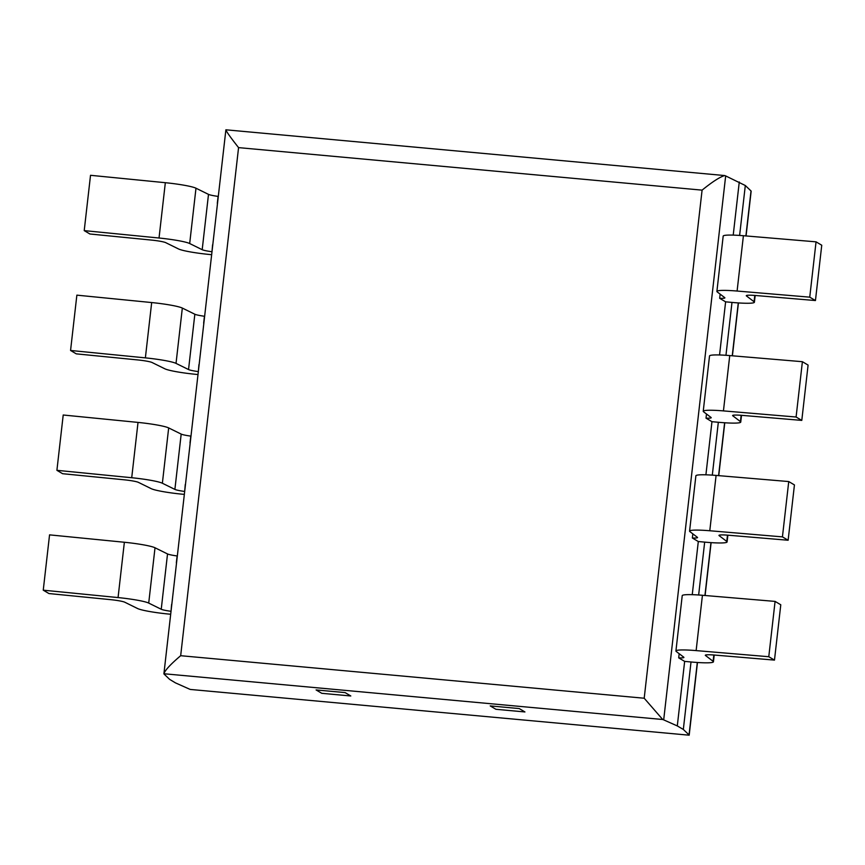 <?xml version="1.0" encoding="UTF-8"?>
<svg xmlns="http://www.w3.org/2000/svg" width="865" height="865" viewBox="0 0 865 865"><rect width="100%" height="100%" fill="white"/><g stroke="black" fill="none" stroke-linecap="round" stroke-linejoin="round"><path stroke-width="1.3" d="M737.099 291.04A27.972 2.779 -173.5 0 0 716.89 291.418L723.183 236.102A27.972 2.779 6.5 0 1 743.403 235.723L737.099 291.04L809.748 297.16L815.446 300.544L755.707 295.506A13.051 1.298 -173.5 0 0 746.279 295.689A13.051 1.298 -173.5 0 0 746.43 295.917L754.075 301.734A27.972 2.779 -173.5 0 1 754.399 302.231A27.972 2.779 -173.5 0 1 732.309 302.447L725.616 301.831L719.561 354.964M815.446 300.544L821.75 245.228L816.052 241.843L743.403 235.723M720.145 294.143L719.669 298.306A13.051 1.298 -173.5 0 0 724.87 297.863A13.051 1.298 -173.5 0 0 724.719 297.625L717.215 291.916A27.972 2.779 -173.5 0 1 716.89 291.418M719.669 298.306L725.616 301.831M816.052 241.843L809.748 297.16M696.13 650.599A27.972 2.779 -173.5 0 0 675.922 650.977L682.226 595.661A27.972 2.779 6.5 0 1 702.434 595.282L696.13 650.599L768.78 656.719L774.478 660.103L714.75 655.075A13.051 1.298 -173.5 0 0 705.31 655.248A13.051 1.298 -173.5 0 0 705.462 655.475L713.106 661.293A27.972 2.779 -173.5 0 1 713.441 661.79A27.972 2.779 -173.5 0 1 691.34 662.006L684.648 661.39L677.295 725.93L663.693 719.875A18.652 1.849 -173.5 0 0 662.72 719.507L644.198 698.228L702.088 190.138C712.338 181.823 719.864 176.968 724.686 175.552A18.652 1.849 6.5 0 1 725.67 175.919L745.306 185.51L751.025 190.96A18.652 1.849 6.5 0 1 751.155 191.219A18.652 1.849 6.5 0 1 751.155 191.251M774.478 660.103L780.781 604.786L775.083 601.402L702.434 595.282M679.176 653.702L678.701 657.865A13.051 1.298 -173.5 0 0 683.901 657.422A13.051 1.298 -173.5 0 0 683.75 657.184L676.246 651.475A27.972 2.779 -173.5 0 1 675.922 650.977M678.701 657.865L684.648 661.39M775.083 601.402L768.78 656.719M709.787 530.753A27.972 2.779 -173.5 0 0 689.578 531.132L695.882 475.815A27.972 2.779 6.5 0 1 716.09 475.426L709.787 530.753L782.436 536.873L788.134 540.247L728.406 535.219A13.051 1.298 -173.5 0 0 718.966 535.392A13.051 1.298 -173.5 0 0 719.118 535.63L726.762 541.436A27.972 2.779 -173.5 0 1 727.087 541.933A27.972 2.779 -173.5 0 1 704.997 542.15L698.304 541.533L692.249 594.677M788.134 540.247L794.438 484.93L788.739 481.556L716.09 475.426M692.833 533.856L692.357 538.008A13.051 1.298 -173.5 0 0 697.558 537.565A13.051 1.298 -173.5 0 0 697.406 537.327L689.902 531.629A27.972 2.779 -173.5 0 1 689.578 531.132M692.357 538.008L698.304 541.533M788.739 481.556L782.436 536.873M519.238 708.576L524.936 711.949L495.915 709.289L490.206 705.905L519.238 708.576L490.206 705.905L495.915 709.289L524.936 711.949L519.238 708.576M345.103 692.595L350.801 695.979L321.78 693.319L316.082 689.935L345.103 692.595L316.082 689.935L321.78 693.319L350.801 695.979L345.103 692.595M124.365 542.258L118.062 597.574L43.25 590.179L49.554 534.862L124.365 542.258A27.972 2.779 -173.5 0 1 155.019 547.772L167.529 553.946A13.051 1.298 -173.5 0 0 177.13 555.957L176.341 562.877A13.051 1.298 -173.5 0 0 176.536 562.899M43.25 590.179L48.948 593.552L110.46 599.64A13.051 1.298 6.5 0 1 124.765 602.213L137.513 608.495A27.972 2.779 6.5 0 0 170.081 614.193L170.686 614.247M171.811 604.386A13.051 1.298 6.5 0 1 171.616 604.365L171.011 611.393M170.827 611.274A13.051 1.298 6.5 0 1 161.236 609.263L148.715 603.089A27.972 2.779 6.5 0 0 118.062 597.574M138.022 422.412L131.718 477.729L56.906 470.322L63.21 415.005L138.022 422.412A27.972 2.779 -173.5 0 1 168.675 427.926L181.185 434.089A13.051 1.298 -173.5 0 0 190.787 436.111L189.997 443.021A13.051 1.298 -173.5 0 0 190.192 443.053M56.906 470.322L62.604 473.706L124.117 479.794A13.051 1.298 6.5 0 1 138.422 482.367L151.17 488.639A27.972 2.779 6.5 0 0 183.737 494.337L184.342 494.391M185.467 484.541A13.051 1.298 6.5 0 1 185.272 484.508L184.667 491.536M184.483 491.428A13.051 1.298 6.5 0 1 174.892 489.406L162.371 483.243A27.972 2.779 6.5 0 0 131.718 477.729M165.334 182.699L159.03 238.016L84.219 230.62L90.522 175.303L165.334 182.699A27.972 2.779 -173.5 0 1 195.987 188.213L208.497 194.376A13.051 1.298 -173.5 0 0 218.099 196.398L217.31 203.318A13.051 1.298 -173.5 0 0 217.504 203.34M84.219 230.62L89.917 233.993L151.429 240.081A13.051 1.298 6.5 0 1 165.734 242.654L178.482 248.936A27.972 2.779 6.5 0 0 211.049 254.634L211.655 254.688M212.779 244.827A13.051 1.298 6.5 0 1 212.585 244.806L211.979 251.834M211.795 251.715A13.051 1.298 6.5 0 1 202.194 249.704L189.684 243.53A27.972 2.779 6.5 0 0 159.03 238.016M151.678 302.555L145.374 357.872L70.562 350.466L76.866 295.149L151.678 302.555A27.972 2.779 -173.5 0 1 182.331 308.07L194.841 314.233A13.051 1.298 -173.5 0 0 204.443 316.255L203.653 323.164A13.051 1.298 -173.5 0 0 203.848 323.196M70.562 350.466L76.261 353.85L137.773 359.937A13.051 1.298 6.5 0 1 152.078 362.511L164.826 368.793A27.972 2.779 6.5 0 0 197.393 374.48L197.999 374.545M199.123 364.684A13.051 1.298 6.5 0 1 198.928 364.662L198.323 371.68M198.139 371.572A13.051 1.298 6.5 0 1 188.538 369.55L176.028 363.387A27.972 2.779 6.5 0 0 145.374 357.872M723.443 410.897A27.972 2.779 -173.5 0 0 703.234 411.275L709.527 355.958A27.972 2.779 6.5 0 1 729.746 355.58L723.443 410.897L796.092 417.017L801.79 420.401L742.062 415.362A13.051 1.298 -173.5 0 0 732.623 415.535A13.051 1.298 -173.5 0 0 732.774 415.773L740.418 421.59A27.972 2.779 -173.5 0 1 740.743 422.088A27.972 2.779 -173.5 0 1 718.653 422.293L711.96 421.688L705.905 474.82M801.79 420.401L808.094 365.084L802.396 361.7L729.746 355.58M706.489 414L706.013 418.152A13.051 1.298 -173.5 0 0 711.214 417.709A13.051 1.298 -173.5 0 0 711.062 417.481L703.559 411.772A27.972 2.779 -173.5 0 1 703.234 411.275M706.013 418.152L711.96 421.688M802.396 361.7L796.092 417.017M225.884 129.804C226.446 131.707 230.674 137.643 238.567 147.623L180.677 655.702C170.686 664.169 165.096 670.18 163.907 673.749A18.652 1.849 -173.5 0 0 163.907 673.781L225.884 129.837A18.652 1.849 6.5 0 1 225.884 129.804L724.686 175.552M163.907 673.781A18.652 1.849 -173.5 0 0 164.036 674.04L169.616 679.36L175.454 682.874L189.392 689.081A18.652 1.849 -173.5 0 0 190.376 689.448L689.178 735.196A18.652 1.849 -173.5 0 0 689.189 735.163A18.652 1.849 -173.5 0 0 689.048 734.915L683.328 729.455L677.295 725.93M163.907 673.749L662.72 719.507M739.272 181.974L733.217 235.118M745.306 185.51L739.618 235.431M731.985 302.415L725.962 355.288M718.328 422.271L712.306 475.144M704.672 542.117L698.65 595.001M691.016 661.974L683.328 729.455M754.788 295.441L754.075 301.734M713.83 655L713.106 661.293M727.487 535.143L726.762 541.436M167.529 553.946L161.236 609.263M155.019 547.772L148.715 603.089M181.185 434.089L174.892 489.406M168.675 427.926L162.371 483.243M208.497 194.376L202.194 249.704M195.987 188.213L189.684 243.53M194.841 314.233L188.538 369.55M182.331 308.07L176.028 363.387M741.132 415.286L740.418 421.59M725.67 175.919L663.693 719.875M751.025 190.96L745.9 235.94M738.278 302.912L732.244 355.785M724.621 422.769L718.588 475.642M710.965 542.625L704.943 595.498M697.309 662.482L689.048 734.915M238.567 147.623L702.088 190.138M180.677 655.702L644.198 698.228M755.177 295.462L754.399 302.231M714.209 655.021L713.441 661.79M727.865 535.176L727.087 541.933M741.521 415.319L740.743 422.088M751.155 191.219L746.062 235.95M738.429 302.923L732.406 355.796M724.773 422.78L718.75 475.653M711.116 542.636L705.094 595.509M697.46 662.493L689.189 735.163"/></g></svg>
